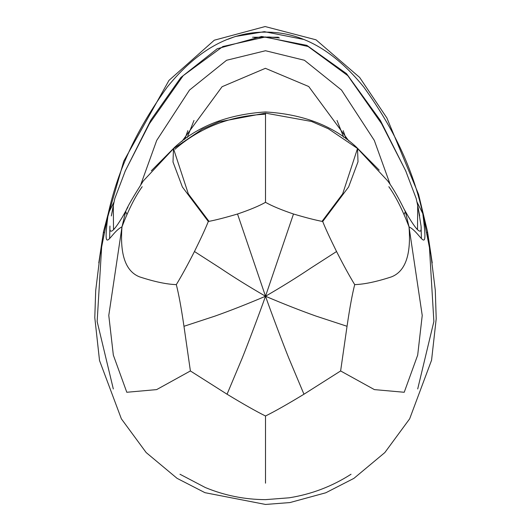 <?xml version="1.0" encoding="UTF-8"?>
<svg xmlns="http://www.w3.org/2000/svg" width="531" height="531" viewBox="0 0 531 531"><rect width="100%" height="100%" fill="white"/><g stroke="black" fill="none" stroke-linecap="round" stroke-linejoin="round"><path stroke-width="0.8" d="M142.175 186.72C135.153 196.55 128.429 209.918 121.997 226.823L125.661 211.504L126.995 214.577M114.006 202.039L108.218 213.615C118.294 168.493 137.098 128.88 167.325 86.951C197.213 50.133 229.943 31.86 265.507 32.125C301.07 31.86 333.8 50.133 363.695 86.951C393.922 128.88 412.72 168.493 422.802 213.615L417.008 202.039M278.41 37.236L252.603 37.236M336.554 251.528L310.688 268.162C297.227 277.222 282.173 286.581 265.507 296.245L293.49 214.006C305.73 217.637 315.474 220.139 322.709 221.507C325.377 228.257 329.99 238.26 336.554 251.528C343.477 265.115 349.524 276.14 354.708 284.616C352.325 293.829 349.77 307.721 347.042 326.286L340.623 370.957L303.958 394.221C287.616 404.144 274.799 411.406 265.507 415.999C256.221 411.406 243.397 404.144 227.056 394.221L190.397 370.957L183.972 326.286C181.25 307.721 178.695 293.829 176.312 284.616C166.688 284.324 154.428 281.735 139.52 276.85C125.641 271.368 119.8 254.694 121.997 226.823C109.525 232.93 102.277 259.593 108.218 213.615L100.08 254.993L95.699 290.557L94.79 317.644L99.523 360.529L121.36 418.82L146.171 452.565L177.102 478.365L204.973 492.682L265.533 504.45L289.939 502.565L325.782 492.781L353.911 478.365L384.842 452.565L409.66 418.82L431.57 360.184L436.21 318.759L435.294 290.271L430.88 254.648L426.984 233.826L429.453 247.625L433.873 321.494L417.705 388.951M208.982 221.347L188.346 193.915L173.491 148.687L143.31 180.918C132.942 197.24 127.062 207.435 125.661 211.504C114.245 231.357 109.008 236.202 109.95 226.047L109.612 238.552M429.453 247.625L422.802 213.615C428.743 259.573 421.495 232.936 409.023 226.863L405.359 211.544L404.025 214.61M421.408 238.552L421.07 226.047C422.032 236.136 416.795 231.297 405.359 211.544C404.045 209.44 396.763 193.138 387.71 180.905L357.522 148.501L342.668 193.868L322.038 221.367M354.708 284.616C364.326 284.317 376.592 281.729 391.5 276.857C405.379 271.387 411.22 254.727 409.023 226.863C402.584 209.957 395.86 196.57 388.845 186.7M347.042 326.286L316.018 316.098C300.254 310.482 283.415 303.865 265.507 296.245C271.075 312.102 283.375 344.639 288.718 357.914L303.958 394.221M227.056 394.221L242.295 357.914C247.645 344.639 259.938 312.102 265.507 296.245C247.599 303.865 230.766 310.482 214.995 316.098L183.972 326.286M176.312 284.616C181.489 276.14 187.543 265.108 194.459 251.515L220.325 268.155C233.786 277.222 248.847 286.581 265.507 296.245L237.523 214.006C249.676 209.891 259.002 206.001 265.507 202.331C272.011 206.001 281.344 209.891 293.49 214.006M194.459 251.515C201.023 238.246 205.643 228.237 208.305 221.487C215.546 220.126 225.283 217.63 237.523 214.006M322.709 221.507L348.615 186.945L358.013 161.782L357.522 148.501L328.404 128.787L311.518 121.46L265.513 113.13L265.507 202.331L265.513 113.13L219.044 121.845L202.205 129.245L173.491 148.687L173 161.975L182.405 187.025L208.305 221.487M409.023 226.863L422.231 315.441L417.685 355.113L404.224 392.27L374.395 389.608L340.623 370.957M265.507 483.183L265.507 415.999M121.997 226.823L108.782 315.427L113.335 355.106L126.796 392.27L156.625 389.608L190.397 370.957M113.315 388.957L97.146 321.501L101.627 247.267M422.802 213.615L427.521 231.702L426.811 232.81M104.202 232.81L103.499 231.702L108.218 213.615M174.938 149.271C199.995 127.473 230.189 115.791 265.507 114.218M406.023 171.513L380.442 120.57L346.531 73.67L306.825 45.354L261.65 36.466L217.239 48.746L180.892 77.466L150.91 119.993L125.004 171.493M112.472 210.455L111.351 215.911M421.096 226.372L418.547 210.468M379.227 170.166L356.168 146.928C333.461 125.854 303.241 114.192 265.507 111.948C227.779 114.437 197.559 126.159 174.845 147.114L151.322 170.783M404.025 208.988L403.109 207.19M404.038 209.015L409.036 217.816M114.523 228.781L113.508 229.014L113.315 205.451L114.862 198.408L125.409 170.624L149.43 123.683L183.195 75.661L222.887 46.516L265.507 36.951L308.133 46.516L347.818 75.661L381.59 123.69L405.611 170.63L416.151 198.408L417.705 205.457L417.512 229.007L416.477 228.768M390.159 184.396L374.302 140.403L341.506 90.051L304.436 60.268L265.507 50.737L226.578 60.268L189.507 90.058L156.711 140.41L140.861 184.396M127.918 207.143L122.024 217.717M184.761 139.321L187.835 130.659M343.179 130.653L346.159 139.016M348.88 141.047L308.73 86.526L265.394 68.32L222.071 86.719L181.954 141.405M279.452 37.947L269.025 37.004L254.522 37.568M98.793 262.898L103.499 231.702L123.769 161.172L168.971 80.4L214.312 40.197L265.122 26.55L316.025 39.818L359.633 77.42L386.88 117.942L418.581 194.373L427.521 231.702L432.227 262.891M179.982 474.249L205.278 487.511C224.56 495.509 244.652 499.552 265.533 499.638L289.149 497.806C311.425 494.268 332.054 486.423 351.037 474.249M303.247 39.34L264.325 31.661L235.293 36.506L227.839 39.307M276.897 37.608L269.131 37.004M256.108 37.396L254.628 37.555M419.656 215.825L417.705 205.457M111.337 215.951L113.315 205.451M343.703 137.27L337.026 120.464M193.988 120.471L187.204 137.582"/></g></svg>
